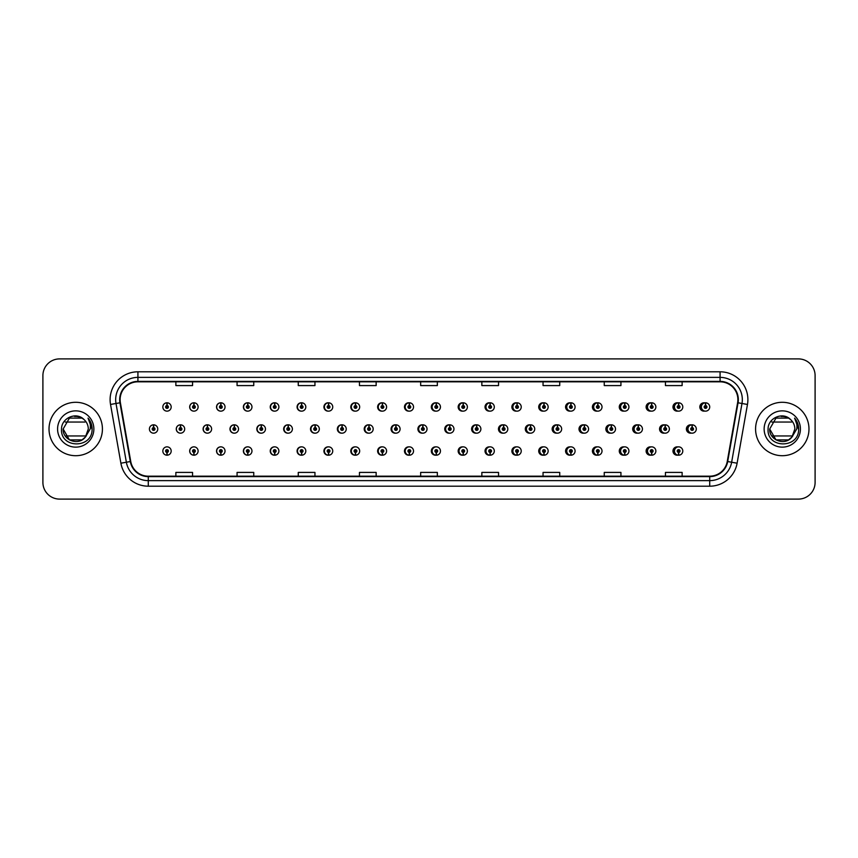 <?xml version="1.0" encoding="UTF-8"?>
<svg xmlns="http://www.w3.org/2000/svg" width="858" height="858" viewBox="0 0 858 858"><rect width="100%" height="100%" fill="white"/><g stroke="black" fill="none" stroke-linecap="round" stroke-linejoin="round"><path stroke-width="1.29" d="M408.998 446.879A4.172 4.172 0 0 0 404.483 451.029A4.172 4.172 0 0 0 408.998 455.19M409.169 455.169A4.172 4.172 0 0 0 409.534 455.105L409.438 452.981M382.11 446.868A4.172 4.172 0 0 0 377.627 451.029A4.172 4.172 0 0 0 382.11 455.19M382.239 455.18A4.172 4.172 0 0 0 382.604 455.126L382.507 452.981M355.223 446.868A4.172 4.172 0 0 0 350.783 451.029A4.172 4.172 0 0 0 355.223 455.19M355.319 455.19A4.172 4.172 0 0 0 355.673 455.137L355.587 452.981M328.335 446.868A4.172 4.172 0 0 0 323.927 451.029A4.172 4.172 0 0 0 328.335 455.201M328.389 455.19A4.172 4.172 0 0 0 328.753 455.158L328.657 452.981M274.56 446.857A4.172 4.172 0 0 0 270.238 451.029A4.172 4.172 0 0 0 274.903 455.18L274.807 452.981M301.448 446.868A4.172 4.172 0 0 0 297.082 451.029A4.172 4.172 0 0 0 301.448 455.201M297.469 451.029A4.172 4.172 0 0 0 301.458 455.201A4.172 4.172 0 0 1 297.469 451.029A4.172 4.172 0 0 1 301.641 446.857A4.172 4.172 0 0 1 305.813 451.029A4.172 4.172 0 0 1 301.823 455.201L301.705 452.423A1.394 1.394 0 0 0 303.035 451.029A1.394 1.394 0 0 0 301.641 449.635A1.394 1.394 0 0 0 300.257 451.029A1.394 1.394 0 0 0 301.587 452.423L301.458 455.201A4.172 4.172 0 0 0 301.823 455.169L301.726 452.981M193.897 446.857A4.172 4.172 0 0 0 189.682 451.029A4.172 4.172 0 0 0 194.123 455.19M220.785 446.857A4.172 4.172 0 0 0 216.538 451.029A4.172 4.172 0 0 0 221.042 455.19M247.672 446.857A4.172 4.172 0 0 0 243.382 451.029A4.172 4.172 0 0 0 247.973 455.18M435.885 446.879A4.172 4.172 0 0 0 431.327 451.029A4.172 4.172 0 0 0 435.885 455.19M462.773 446.879A4.172 4.172 0 0 0 458.172 451.029A4.172 4.172 0 0 0 462.773 455.18M489.661 446.889A4.172 4.172 0 0 0 485.027 451.029A4.172 4.172 0 0 0 489.661 455.18M516.548 446.889A4.172 4.172 0 0 0 511.872 451.029A4.172 4.172 0 0 0 516.548 455.169M543.446 446.889A4.172 4.172 0 0 0 538.727 451.029A4.172 4.172 0 0 0 543.446 455.169M570.334 446.9A4.172 4.172 0 0 0 565.572 451.029A4.172 4.172 0 0 0 570.334 455.158M597.222 446.9A4.172 4.172 0 0 0 592.417 451.029A4.172 4.172 0 0 0 597.222 455.158M624.109 446.911A4.172 4.172 0 0 0 619.272 451.029A4.172 4.172 0 0 0 624.109 455.148M650.997 446.921A4.172 4.172 0 0 0 646.117 451.029A4.172 4.172 0 0 0 650.997 455.148M677.884 446.921A4.172 4.172 0 0 0 672.972 451.029A4.172 4.172 0 0 0 677.884 455.137M166.945 452.423L166.827 455.201A4.172 4.172 0 0 0 167.192 455.201L167.074 452.423A1.394 1.394 0 0 0 168.404 451.029A1.394 1.394 0 0 0 167.01 449.635A1.394 1.394 0 0 0 165.615 451.029A1.394 1.394 0 0 0 166.945 452.423L166.988 451.587A0.558 0.558 0 0 1 166.452 451.029A0.558 0.558 0 0 1 167.01 450.471A0.558 0.558 0 0 1 167.567 451.029A0.558 0.558 0 0 1 167.031 451.587L167.074 452.423M422.468 424.849A4.172 4.172 0 0 0 417.9 429A4.172 4.172 0 0 0 422.468 433.151M395.581 424.839A4.172 4.172 0 0 0 391.055 429A4.172 4.172 0 0 0 395.581 433.161M368.693 424.839A4.172 4.172 0 0 0 364.21 429A4.172 4.172 0 0 0 368.693 433.161M341.806 424.839A4.172 4.172 0 0 0 337.355 429A4.172 4.172 0 0 0 341.806 433.161M261.476 424.86A4.172 4.172 0 0 0 256.81 429A4.172 4.172 0 0 0 261.143 433.172M234.545 424.849A4.172 4.172 0 0 0 229.965 429A4.172 4.172 0 0 0 234.245 433.172M211.615 429A4.172 4.172 0 0 0 207.625 424.828A4.172 4.172 0 0 1 211.615 429A4.172 4.172 0 0 1 207.443 433.172A4.172 4.172 0 0 1 203.271 429A4.172 4.172 0 0 1 207.261 424.828L207.379 427.606A1.394 1.394 0 0 0 206.049 429A1.394 1.394 0 0 0 207.443 430.394A1.394 1.394 0 0 0 208.826 429A1.394 1.394 0 0 0 207.497 427.606L207.625 424.828A4.172 4.172 0 0 0 203.11 429A4.172 4.172 0 0 0 207.357 433.172M184.684 429A4.172 4.172 0 0 0 180.695 424.828A4.172 4.172 0 0 1 184.684 429A4.172 4.172 0 0 1 180.512 433.172A4.172 4.172 0 0 1 176.34 429A4.172 4.172 0 0 1 180.33 424.828L180.448 427.606A1.394 1.394 0 0 0 179.118 429A1.394 1.394 0 0 0 180.512 430.394A1.394 1.394 0 0 0 181.907 429A1.394 1.394 0 0 0 180.577 427.606L180.695 424.828A4.172 4.172 0 0 0 176.265 429A4.172 4.172 0 0 0 180.47 433.172M315.326 424.882A4.172 4.172 0 0 0 310.51 429A4.172 4.172 0 0 0 314.918 433.161M288.406 424.871A4.172 4.172 0 0 0 283.655 429A4.172 4.172 0 0 0 288.031 433.172M449.356 424.849A4.172 4.172 0 0 0 444.755 429A4.172 4.172 0 0 0 449.356 433.151M476.244 424.849A4.172 4.172 0 0 0 471.6 429A4.172 4.172 0 0 0 476.244 433.151M503.131 424.86A4.172 4.172 0 0 0 498.455 429A4.172 4.172 0 0 0 503.131 433.14M530.019 424.86A4.172 4.172 0 0 0 525.3 429A4.172 4.172 0 0 0 530.019 433.14M556.906 424.871A4.172 4.172 0 0 0 552.144 429A4.172 4.172 0 0 0 556.906 433.129M583.794 424.871A4.172 4.172 0 0 0 579 429A4.172 4.172 0 0 0 583.794 433.129M610.682 424.882A4.172 4.172 0 0 0 605.845 429A4.172 4.172 0 0 0 610.682 433.118M637.569 424.882A4.172 4.172 0 0 0 632.7 429A4.172 4.172 0 0 0 637.569 433.118M664.457 424.892A4.172 4.172 0 0 0 659.545 429A4.172 4.172 0 0 0 664.457 433.108M691.344 424.903A4.172 4.172 0 0 0 686.389 429A4.172 4.172 0 0 0 691.344 433.097M274.903 402.82A4.172 4.172 0 0 0 270.238 406.971A4.172 4.172 0 0 0 274.56 411.143M247.973 402.82A4.172 4.172 0 0 0 243.382 406.971A4.172 4.172 0 0 0 247.672 411.143M221.042 402.81A4.172 4.172 0 0 0 216.538 406.971A4.172 4.172 0 0 0 220.785 411.143M194.123 402.81A4.172 4.172 0 0 0 189.682 406.971A4.172 4.172 0 0 0 193.897 411.143M301.448 402.799A4.172 4.172 0 0 0 297.082 406.971A4.172 4.172 0 0 0 301.448 411.132M328.335 402.799A4.172 4.172 0 0 0 323.927 406.971A4.172 4.172 0 0 0 328.335 411.132M355.223 402.81A4.172 4.172 0 0 0 350.783 406.971A4.172 4.172 0 0 0 355.223 411.132M382.11 402.81A4.172 4.172 0 0 0 377.627 406.971A4.172 4.172 0 0 0 382.11 411.132M408.998 402.81A4.172 4.172 0 0 0 404.483 406.971A4.172 4.172 0 0 0 408.998 411.121M435.885 402.81A4.172 4.172 0 0 0 431.327 406.971A4.172 4.172 0 0 0 435.885 411.121M462.773 402.82A4.172 4.172 0 0 0 458.172 406.971A4.172 4.172 0 0 0 462.773 411.121M489.661 402.82A4.172 4.172 0 0 0 485.027 406.971A4.172 4.172 0 0 0 489.661 411.111M516.548 402.831A4.172 4.172 0 0 0 511.872 406.971A4.172 4.172 0 0 0 516.548 411.111M543.446 402.831A4.172 4.172 0 0 0 538.727 406.971A4.172 4.172 0 0 0 543.446 411.111M570.334 402.842A4.172 4.172 0 0 0 565.572 406.971A4.172 4.172 0 0 0 570.334 411.1M597.222 402.842A4.172 4.172 0 0 0 592.417 406.971A4.172 4.172 0 0 0 597.222 411.1M624.109 402.852A4.172 4.172 0 0 0 619.272 406.971A4.172 4.172 0 0 0 624.109 411.089M650.997 402.852A4.172 4.172 0 0 0 646.117 406.971A4.172 4.172 0 0 0 650.997 411.079M677.884 402.863A4.172 4.172 0 0 0 672.972 406.971A4.172 4.172 0 0 0 677.884 411.079M704.772 402.874A4.172 4.172 0 0 0 699.817 406.971A4.172 4.172 0 0 0 704.772 411.068M423.037 424.935A4.172 4.172 0 0 0 422.672 424.871L422.769 427.059M396.106 424.924A4.172 4.172 0 0 0 395.742 424.86L395.838 427.059M369.176 424.903A4.172 4.172 0 0 0 368.822 424.849L368.919 427.059M342.256 424.892A4.172 4.172 0 0 0 341.892 424.839L342.01 427.606A1.394 1.394 0 0 0 340.68 429A1.394 1.394 0 0 0 342.074 430.394A1.394 1.394 0 0 0 343.468 429A1.394 1.394 0 0 0 342.138 427.606L342.095 428.442A0.558 0.558 0 0 1 342.632 429A0.558 0.558 0 0 1 342.074 429.558A0.558 0.558 0 0 1 341.516 429A0.558 0.558 0 0 1 342.052 428.442L342.01 427.606M153.646 427.606L153.764 424.828A4.172 4.172 0 0 0 153.4 424.828L153.528 427.606A1.394 1.394 0 0 0 152.198 429A1.394 1.394 0 0 0 153.582 430.394A1.394 1.394 0 0 0 154.976 429A1.394 1.394 0 0 0 153.646 427.606L153.614 428.442A0.558 0.558 0 0 1 154.14 429A0.558 0.558 0 0 1 153.582 429.558A0.558 0.558 0 0 1 153.035 429A0.558 0.558 0 0 1 153.561 428.442L153.528 427.606M301.823 402.831A4.172 4.172 0 0 0 301.458 402.799L301.587 405.577A1.394 1.394 0 0 0 300.257 406.971A1.394 1.394 0 0 0 301.641 408.365A1.394 1.394 0 0 0 303.035 406.971A1.394 1.394 0 0 0 301.705 405.577L301.673 406.413A0.558 0.558 0 0 1 302.198 406.971A0.558 0.558 0 0 1 301.641 407.529A0.558 0.558 0 0 1 301.094 406.971A0.558 0.558 0 0 1 301.619 406.413L301.587 405.577M167.074 405.577L167.192 402.799A4.172 4.172 0 0 0 166.827 402.799L166.945 405.577A1.394 1.394 0 0 0 165.615 406.971A1.394 1.394 0 0 0 167.01 408.365A1.394 1.394 0 0 0 168.404 406.971A1.394 1.394 0 0 0 167.074 405.577L167.031 406.413A0.558 0.558 0 0 1 167.567 406.971A0.558 0.558 0 0 1 167.01 407.529A0.558 0.558 0 0 1 166.452 406.971A0.558 0.558 0 0 1 166.988 406.413L166.945 405.577M49.024 429A26.705 26.705 0 0 0 75.729 455.705A26.705 26.705 0 0 0 102.424 429A26.705 26.705 0 0 0 75.729 402.295A26.705 26.705 0 0 0 49.024 429A26.705 26.705 0 0 0 75.729 455.705A26.705 26.705 0 0 0 102.424 429A26.705 26.705 0 0 0 75.729 402.295A26.705 26.705 0 0 0 49.024 429M755.576 429A26.705 26.705 0 0 0 782.271 455.705A26.705 26.705 0 0 0 808.976 429A26.705 26.705 0 0 0 782.271 402.295A26.705 26.705 0 0 0 755.576 429A26.705 26.705 0 0 0 782.271 455.705A26.705 26.705 0 0 0 808.976 429A26.705 26.705 0 0 0 782.271 402.295A26.705 26.705 0 0 0 755.576 429M120.12 399.624A17.804 17.804 0 0 1 137.923 381.821L720.077 381.821A17.804 17.804 0 0 1 737.612 402.713L727.252 461.465A17.804 17.804 0 0 1 709.716 476.179L148.284 476.179A17.804 17.804 0 0 1 130.748 461.465L120.388 402.713A17.804 17.804 0 0 1 120.12 399.624M119.68 399.624A18.243 18.243 0 0 0 119.948 402.799L130.309 461.54A18.243 18.243 0 0 0 148.284 476.619L709.716 476.619A18.243 18.243 0 0 0 727.691 461.54L738.052 402.799A18.243 18.243 0 0 0 720.077 381.381L137.923 381.381A18.243 18.243 0 0 0 119.68 399.624M110.532 404.45A27.821 27.821 0 0 1 137.923 371.804L720.077 371.804A27.821 27.821 0 0 1 747.468 404.45L737.108 463.202A27.821 27.821 0 0 1 709.716 486.196L148.284 486.196A27.821 27.821 0 0 1 120.892 463.202L110.532 404.45L116.012 403.485A22.254 22.254 0 0 1 137.923 377.37L720.077 377.37A22.254 22.254 0 0 1 741.988 403.485L731.638 462.237A22.254 22.254 0 0 1 709.716 480.63L148.284 480.63A22.254 22.254 0 0 1 126.362 462.237L116.012 403.485A22.254 22.254 0 0 1 115.669 399.624M815.1 375.589A16.688 16.688 0 0 0 798.412 358.901L59.588 358.901A16.688 16.688 0 0 0 42.9 375.589L42.9 482.411A16.688 16.688 0 0 0 59.588 499.099L798.412 499.099A16.688 16.688 0 0 0 815.1 482.411L815.1 375.589L815.1 482.411M420.656 381.821L420.656 385.585L437.344 385.585L437.344 381.821M359.459 381.821L359.459 385.585L376.147 385.585L376.147 381.821M298.262 381.821L298.262 385.585L314.95 385.585L314.95 381.821M237.065 381.821L237.065 385.585L253.754 385.585L253.754 381.821M175.869 381.821L175.869 385.585L192.557 385.585L192.557 381.821M481.853 381.821L481.853 385.585L498.541 385.585L498.541 381.821M543.05 381.821L543.05 385.585L559.738 385.585L559.738 381.821M604.246 381.821L604.246 385.585L620.935 385.585L620.935 381.821M665.443 381.821L665.443 385.585L682.131 385.585L682.131 381.821M437.344 476.179L437.344 472.415L420.656 472.415L420.656 476.179M376.147 476.179L376.147 472.415L359.459 472.415L359.459 476.179M314.95 476.179L314.95 472.415L298.262 472.415L298.262 476.179M253.754 476.179L253.754 472.415L237.065 472.415L237.065 476.179M192.557 476.179L192.557 472.415L175.869 472.415L175.869 476.179M498.541 476.179L498.541 472.415L481.853 472.415L481.853 476.179M559.738 476.179L559.738 472.415L543.05 472.415L543.05 476.179M620.935 476.179L620.935 472.415L604.246 472.415L604.246 476.179M682.131 476.179L682.131 472.415L665.443 472.415L665.443 476.179M42.9 375.589L42.9 482.411M798.412 358.901L59.588 358.901M59.588 499.099L798.412 499.099M171.182 406.971A4.172 4.172 0 0 0 167.192 402.799A4.172 4.172 0 0 1 171.182 406.971A4.172 4.172 0 0 1 167.01 411.143A4.172 4.172 0 0 1 162.838 406.971A4.172 4.172 0 0 1 166.827 402.799M157.754 429A4.172 4.172 0 0 0 153.764 424.828A4.172 4.172 0 0 1 157.754 429A4.172 4.172 0 0 1 153.582 433.172A4.172 4.172 0 0 1 149.41 429A4.172 4.172 0 0 1 153.4 424.828M162.838 451.029A4.172 4.172 0 0 0 166.827 455.201A4.172 4.172 0 0 1 162.838 451.029A4.172 4.172 0 0 1 167.01 446.857A4.172 4.172 0 0 1 171.182 451.029A4.172 4.172 0 0 1 167.192 455.201M82.014 439.897A12.58 12.58 0 0 0 86.208 435.95L65.24 435.95M85.253 437.205L82.014 439.897L69.434 439.897L63.149 429L69.434 418.103L82.014 418.103L83.977 419.508C76.223 411.39 61.39 418.082 61.529 429C60.114 448.412 91.592 448.927 92.096 429.944L92.128 429C92.074 424.871 90.701 421.257 88.009 418.136C90.058 421.503 90.787 425.118 90.176 429L85.414 437.022L82.014 439.897L69.434 439.897L63.149 429L69.434 439.897L82.014 439.897L85.414 437.022L83.612 438.803M74.635 416.473A12.58 12.58 0 0 1 83.977 419.508C86.787 422.05 88.224 425.214 88.299 429L85.414 437.022L82.014 439.897L69.434 439.897L63.149 429C62.505 440.165 78.314 446.031 85.124 437.355M57.583 429A18.136 18.136 0 0 0 75.729 447.136A18.136 18.136 0 0 0 93.865 429A18.136 18.136 0 0 0 75.729 410.864A18.136 18.136 0 0 0 57.583 429M65.24 422.05L85.006 422.05M88.127 418.275L92.117 429.472L88.127 418.275M788.566 439.897A12.58 12.58 0 0 0 792.76 435.95L771.792 435.95M791.677 437.355C784.866 446.031 769.058 440.165 769.701 429L775.986 439.897L788.566 439.897L791.955 437.022L788.566 439.897L775.986 439.897L769.701 429L775.986 418.103L788.566 418.103L790.529 419.508C782.775 411.39 767.942 418.082 768.082 429C766.666 448.412 798.144 448.927 798.648 429.944L798.68 429C798.626 424.871 797.254 421.257 794.562 418.136C796.61 421.503 797.339 425.118 796.728 429L791.955 437.022L788.566 439.897L775.986 439.897L769.701 429L775.986 439.897L788.566 439.897L791.955 437.022L788.588 439.875M791.955 437.022L794.851 429C794.776 425.214 793.339 422.05 790.529 419.508A12.58 12.58 0 0 0 781.188 416.473M764.135 429A18.136 18.136 0 0 0 782.271 447.136A18.136 18.136 0 0 0 800.417 429A18.136 18.136 0 0 0 782.271 410.864A18.136 18.136 0 0 0 764.135 429M771.792 422.05L791.559 422.05M794.68 418.275L798.669 429.472L794.68 418.275M193.994 405.577L194.123 402.799A4.172 4.172 0 0 1 198.112 406.971A4.172 4.172 0 0 1 193.94 411.143A4.172 4.172 0 0 1 189.768 406.971A4.172 4.172 0 0 1 193.758 402.799L193.876 405.577A1.394 1.394 0 0 0 192.546 406.971A1.394 1.394 0 0 0 193.94 408.365A1.394 1.394 0 0 0 195.324 406.971A1.394 1.394 0 0 0 193.994 405.577L193.962 406.413A0.558 0.558 0 0 1 194.498 406.971A0.558 0.558 0 0 1 193.94 407.529A0.558 0.558 0 0 1 193.382 406.971A0.558 0.558 0 0 1 193.908 406.413L193.876 405.577M220.924 405.577L221.042 402.799A4.172 4.172 0 0 1 225.032 406.971A4.172 4.172 0 0 1 220.86 411.143A4.172 4.172 0 0 1 216.688 406.971A4.172 4.172 0 0 1 220.678 402.799L220.806 405.577A1.394 1.394 0 0 0 219.476 406.971A1.394 1.394 0 0 0 220.86 408.365A1.394 1.394 0 0 0 222.254 406.971A1.394 1.394 0 0 0 220.924 405.577L220.892 406.413A0.558 0.558 0 0 1 221.418 406.971A0.558 0.558 0 0 1 220.86 407.529A0.558 0.558 0 0 1 220.313 406.971A0.558 0.558 0 0 1 220.838 406.413L220.806 405.577M247.855 405.577L247.973 402.799A4.172 4.172 0 0 1 251.962 406.971A4.172 4.172 0 0 1 247.79 411.143A4.172 4.172 0 0 1 243.618 406.971A4.172 4.172 0 0 1 247.608 402.799L247.726 405.577A1.394 1.394 0 0 0 246.396 406.971A1.394 1.394 0 0 0 247.79 408.365A1.394 1.394 0 0 0 249.185 406.971A1.394 1.394 0 0 0 247.855 405.577L247.812 406.413A0.558 0.558 0 0 1 248.348 406.971A0.558 0.558 0 0 1 247.79 407.529A0.558 0.558 0 0 1 247.233 406.971A0.558 0.558 0 0 1 247.769 406.413L247.726 405.577M274.774 405.577L274.903 402.799A4.172 4.172 0 0 1 278.893 406.971A4.172 4.172 0 0 1 274.721 411.143A4.172 4.172 0 0 1 270.549 406.971A4.172 4.172 0 0 1 274.539 402.799L274.657 405.577A1.394 1.394 0 0 0 273.327 406.971A1.394 1.394 0 0 0 274.721 408.365A1.394 1.394 0 0 0 276.104 406.971A1.394 1.394 0 0 0 274.774 405.577L274.742 406.413A0.558 0.558 0 0 1 275.279 406.971A0.558 0.558 0 0 1 274.721 407.529A0.558 0.558 0 0 1 274.163 406.971A0.558 0.558 0 0 1 274.689 406.413L274.657 405.577M193.876 452.423L193.758 455.201A4.172 4.172 0 0 1 189.768 451.029A4.172 4.172 0 0 1 193.94 446.857A4.172 4.172 0 0 1 198.112 451.029A4.172 4.172 0 0 1 194.123 455.201L193.994 452.423A1.394 1.394 0 0 0 195.324 451.029A1.394 1.394 0 0 0 193.94 449.635A1.394 1.394 0 0 0 192.546 451.029A1.394 1.394 0 0 0 193.876 452.423L193.908 451.587A0.558 0.558 0 0 1 193.382 451.029A0.558 0.558 0 0 1 193.94 450.471A0.558 0.558 0 0 1 194.498 451.029A0.558 0.558 0 0 1 193.962 451.587L193.994 452.423M193.758 455.201L193.758 455.201A4.172 4.172 0 0 1 189.768 451.029M220.806 452.423L220.678 455.201A4.172 4.172 0 0 1 216.688 451.029A4.172 4.172 0 0 1 220.86 446.857A4.172 4.172 0 0 1 225.032 451.029A4.172 4.172 0 0 1 221.042 455.201L220.924 452.423A1.394 1.394 0 0 0 222.254 451.029A1.394 1.394 0 0 0 220.86 449.635A1.394 1.394 0 0 0 219.476 451.029A1.394 1.394 0 0 0 220.806 452.423L220.838 451.587A0.558 0.558 0 0 1 220.313 451.029A0.558 0.558 0 0 1 220.86 450.471A0.558 0.558 0 0 1 221.418 451.029A0.558 0.558 0 0 1 220.892 451.587L220.924 452.423M220.678 455.201L220.678 455.201A4.172 4.172 0 0 1 216.688 451.029M247.726 452.423L247.608 455.201A4.172 4.172 0 0 1 243.618 451.029A4.172 4.172 0 0 1 247.79 446.857A4.172 4.172 0 0 1 251.962 451.029A4.172 4.172 0 0 1 247.973 455.201L247.855 452.423A1.394 1.394 0 0 0 249.185 451.029A1.394 1.394 0 0 0 247.79 449.635A1.394 1.394 0 0 0 246.396 451.029A1.394 1.394 0 0 0 247.726 452.423L247.769 451.587A0.558 0.558 0 0 1 247.233 451.029A0.558 0.558 0 0 1 247.79 450.471A0.558 0.558 0 0 1 248.348 451.029A0.558 0.558 0 0 1 247.812 451.587L247.855 452.423M247.608 455.201L247.608 455.201A4.172 4.172 0 0 1 243.618 451.029M274.657 452.423L274.539 455.201A4.172 4.172 0 0 1 270.549 451.029A4.172 4.172 0 0 1 274.721 446.857A4.172 4.172 0 0 1 278.893 451.029A4.172 4.172 0 0 1 274.903 455.201L274.774 452.423A1.394 1.394 0 0 0 276.104 451.029A1.394 1.394 0 0 0 274.721 449.635A1.394 1.394 0 0 0 273.327 451.029A1.394 1.394 0 0 0 274.657 452.423L274.689 451.587A0.558 0.558 0 0 1 274.163 451.029A0.558 0.558 0 0 1 274.721 450.471A0.558 0.558 0 0 1 275.279 451.029A0.558 0.558 0 0 1 274.742 451.587L274.774 452.423M274.539 455.201L274.539 455.201A4.172 4.172 0 0 1 270.549 451.029M180.577 427.606L180.534 428.442A0.558 0.558 0 0 1 181.07 429A0.558 0.558 0 0 1 180.512 429.558A0.558 0.558 0 0 1 179.955 429A0.558 0.558 0 0 1 180.491 428.442L180.448 427.606M207.497 427.606L207.464 428.442A0.558 0.558 0 0 1 208.001 429A0.558 0.558 0 0 1 207.443 429.558A0.558 0.558 0 0 1 206.885 429A0.558 0.558 0 0 1 207.411 428.442L207.379 427.606M234.427 427.606L234.545 424.828A4.172 4.172 0 0 1 238.535 429A4.172 4.172 0 0 1 234.363 433.172A4.172 4.172 0 0 1 230.191 429A4.172 4.172 0 0 1 234.18 424.828L234.309 427.606A1.394 1.394 0 0 0 232.979 429A1.394 1.394 0 0 0 234.363 430.394A1.394 1.394 0 0 0 235.757 429A1.394 1.394 0 0 0 234.427 427.606L234.395 428.442A0.558 0.558 0 0 1 234.92 429A0.558 0.558 0 0 1 234.363 429.558A0.558 0.558 0 0 1 233.805 429A0.558 0.558 0 0 1 234.341 428.442L234.309 427.606M261.358 427.606L261.476 424.828A4.172 4.172 0 0 1 265.465 429A4.172 4.172 0 0 1 261.293 433.172A4.172 4.172 0 0 1 257.121 429A4.172 4.172 0 0 1 261.111 424.828L261.229 427.606A1.394 1.394 0 0 0 259.899 429A1.394 1.394 0 0 0 261.293 430.394A1.394 1.394 0 0 0 262.687 429A1.394 1.394 0 0 0 261.358 427.606L261.315 428.442A0.558 0.558 0 0 1 261.851 429A0.558 0.558 0 0 1 261.293 429.558A0.558 0.558 0 0 1 260.735 429A0.558 0.558 0 0 1 261.272 428.442L261.229 427.606M261.207 427.059L261.111 424.828M301.705 405.577L301.823 402.799A4.172 4.172 0 0 1 305.813 406.971A4.172 4.172 0 0 1 301.641 411.143A4.172 4.172 0 0 1 297.469 406.971A4.172 4.172 0 0 1 301.458 402.799M328.635 405.577L328.753 402.799A4.172 4.172 0 0 1 332.743 406.971A4.172 4.172 0 0 1 328.571 411.143A4.172 4.172 0 0 1 324.399 406.971A4.172 4.172 0 0 1 328.389 402.799L328.507 405.577A1.394 1.394 0 0 0 327.177 406.971A1.394 1.394 0 0 0 328.571 408.365A1.394 1.394 0 0 0 329.965 406.971A1.394 1.394 0 0 0 328.635 405.577L328.593 406.413A0.558 0.558 0 0 1 329.129 406.971A0.558 0.558 0 0 1 328.571 407.529A0.558 0.558 0 0 1 328.013 406.971A0.558 0.558 0 0 1 328.55 406.413L328.507 405.577M355.555 405.577L355.684 402.799A4.172 4.172 0 0 1 359.674 406.971A4.172 4.172 0 0 1 355.502 411.143A4.172 4.172 0 0 1 351.33 406.971A4.172 4.172 0 0 1 355.319 402.799L355.437 405.577A1.394 1.394 0 0 0 354.107 406.971A1.394 1.394 0 0 0 355.502 408.365A1.394 1.394 0 0 0 356.885 406.971A1.394 1.394 0 0 0 355.555 405.577L355.523 406.413A0.558 0.558 0 0 1 356.059 406.971A0.558 0.558 0 0 1 355.502 407.529A0.558 0.558 0 0 1 354.944 406.971A0.558 0.558 0 0 1 355.469 406.413L355.437 405.577M382.486 405.577L382.604 402.799A4.172 4.172 0 0 1 386.593 406.971A4.172 4.172 0 0 1 382.421 411.143A4.172 4.172 0 0 1 378.249 406.971A4.172 4.172 0 0 1 382.239 402.799L382.368 405.577A1.394 1.394 0 0 0 381.038 406.971A1.394 1.394 0 0 0 382.421 408.365A1.394 1.394 0 0 0 383.816 406.971A1.394 1.394 0 0 0 382.486 405.577L382.454 406.413A0.558 0.558 0 0 1 382.979 406.971A0.558 0.558 0 0 1 382.421 407.529A0.558 0.558 0 0 1 381.874 406.971A0.558 0.558 0 0 1 382.4 406.413L382.368 405.577M288.277 427.606L288.406 424.828A4.172 4.172 0 0 1 292.396 429A4.172 4.172 0 0 1 288.224 433.172A4.172 4.172 0 0 1 284.052 429A4.172 4.172 0 0 1 288.041 424.828L288.159 427.606A1.394 1.394 0 0 0 286.829 429A1.394 1.394 0 0 0 288.224 430.394A1.394 1.394 0 0 0 289.607 429A1.394 1.394 0 0 0 288.277 427.606L288.245 428.442A0.558 0.558 0 0 1 288.781 429A0.558 0.558 0 0 1 288.224 429.558A0.558 0.558 0 0 1 287.666 429A0.558 0.558 0 0 1 288.191 428.442L288.159 427.606M288.138 427.059L288.041 424.828M315.208 427.606L315.326 424.828A4.172 4.172 0 0 1 319.315 429A4.172 4.172 0 0 1 315.143 433.172A4.172 4.172 0 0 1 310.971 429A4.172 4.172 0 0 1 314.961 424.828L315.09 427.606A1.394 1.394 0 0 0 313.76 429A1.394 1.394 0 0 0 315.143 430.394A1.394 1.394 0 0 0 316.538 429A1.394 1.394 0 0 0 315.208 427.606L315.176 428.442A0.558 0.558 0 0 1 315.701 429A0.558 0.558 0 0 1 315.143 429.558A0.558 0.558 0 0 1 314.586 429A0.558 0.558 0 0 1 315.122 428.442L315.09 427.606M315.058 427.059L314.961 424.839M342.138 427.606L342.256 424.828A4.172 4.172 0 0 1 346.246 429A4.172 4.172 0 0 1 342.074 433.172A4.172 4.172 0 0 1 337.902 429A4.172 4.172 0 0 1 341.892 424.828L341.988 427.059M369.058 427.606L369.187 424.828A4.172 4.172 0 0 1 373.176 429A4.172 4.172 0 0 1 369.004 433.172A4.172 4.172 0 0 1 364.832 429A4.172 4.172 0 0 1 368.822 424.828L368.94 427.606A1.394 1.394 0 0 0 367.61 429A1.394 1.394 0 0 0 369.004 430.394A1.394 1.394 0 0 0 370.388 429A1.394 1.394 0 0 0 369.058 427.606L369.026 428.442A0.558 0.558 0 0 1 369.562 429A0.558 0.558 0 0 1 369.004 429.558A0.558 0.558 0 0 1 368.447 429A0.558 0.558 0 0 1 368.972 428.442L368.94 427.606M301.587 452.423L301.619 451.587A0.558 0.558 0 0 1 301.094 451.029A0.558 0.558 0 0 1 301.641 450.471A0.558 0.558 0 0 1 302.198 451.029A0.558 0.558 0 0 1 301.673 451.587L301.705 452.423M328.507 452.423L328.389 455.201A4.172 4.172 0 0 1 324.399 451.029A4.172 4.172 0 0 1 328.571 446.857A4.172 4.172 0 0 1 332.743 451.029A4.172 4.172 0 0 1 328.753 455.201L328.635 452.423A1.394 1.394 0 0 0 329.965 451.029A1.394 1.394 0 0 0 328.571 449.635A1.394 1.394 0 0 0 327.177 451.029A1.394 1.394 0 0 0 328.507 452.423L328.55 451.587A0.558 0.558 0 0 1 328.013 451.029A0.558 0.558 0 0 1 328.571 450.471A0.558 0.558 0 0 1 329.129 451.029A0.558 0.558 0 0 1 328.593 451.587L328.635 452.423M355.437 452.423L355.319 455.201A4.172 4.172 0 0 1 351.33 451.029A4.172 4.172 0 0 1 355.502 446.857A4.172 4.172 0 0 1 359.674 451.029A4.172 4.172 0 0 1 355.684 455.201L355.555 452.423A1.394 1.394 0 0 0 356.885 451.029A1.394 1.394 0 0 0 355.502 449.635A1.394 1.394 0 0 0 354.107 451.029A1.394 1.394 0 0 0 355.437 452.423L355.469 451.587A0.558 0.558 0 0 1 354.944 451.029A0.558 0.558 0 0 1 355.502 450.471A0.558 0.558 0 0 1 356.059 451.029A0.558 0.558 0 0 1 355.523 451.587L355.555 452.423M409.416 405.577L409.534 402.799A4.172 4.172 0 0 1 413.524 406.971A4.172 4.172 0 0 1 409.352 411.143A4.172 4.172 0 0 1 405.18 406.971A4.172 4.172 0 0 1 409.169 402.799L409.287 405.577A1.394 1.394 0 0 0 407.958 406.971A1.394 1.394 0 0 0 409.352 408.365A1.394 1.394 0 0 0 410.746 406.971A1.394 1.394 0 0 0 409.416 405.577L409.373 406.413A0.558 0.558 0 0 1 409.909 406.971A0.558 0.558 0 0 1 409.352 407.529A0.558 0.558 0 0 1 408.794 406.971A0.558 0.558 0 0 1 409.33 406.413L409.287 405.577M436.336 405.577L436.465 402.799A4.172 4.172 0 0 1 440.454 406.971A4.172 4.172 0 0 1 436.282 411.143A4.172 4.172 0 0 1 432.11 406.971A4.172 4.172 0 0 1 436.1 402.799L436.218 405.577A1.394 1.394 0 0 0 434.888 406.971A1.394 1.394 0 0 0 436.282 408.365A1.394 1.394 0 0 0 437.666 406.971A1.394 1.394 0 0 0 436.336 405.577L436.304 406.413A0.558 0.558 0 0 1 436.84 406.971A0.558 0.558 0 0 1 436.282 407.529A0.558 0.558 0 0 1 435.725 406.971A0.558 0.558 0 0 1 436.25 406.413L436.218 405.577M463.266 405.577L463.384 402.799A4.172 4.172 0 0 1 467.374 406.971A4.172 4.172 0 0 1 463.202 411.143A4.172 4.172 0 0 1 459.03 406.971A4.172 4.172 0 0 1 463.02 402.799L463.148 405.577A1.394 1.394 0 0 0 461.819 406.971A1.394 1.394 0 0 0 463.202 408.365A1.394 1.394 0 0 0 464.596 406.971A1.394 1.394 0 0 0 463.266 405.577L463.234 406.413A0.558 0.558 0 0 1 463.76 406.971A0.558 0.558 0 0 1 463.202 407.529A0.558 0.558 0 0 1 462.644 406.971A0.558 0.558 0 0 1 463.181 406.413L463.148 405.577M490.197 405.577L490.315 402.799A4.172 4.172 0 0 1 494.305 406.971A4.172 4.172 0 0 1 490.132 411.143A4.172 4.172 0 0 1 485.96 406.971A4.172 4.172 0 0 1 489.95 402.799L490.068 405.577A1.394 1.394 0 0 0 488.738 406.971A1.394 1.394 0 0 0 490.132 408.365A1.394 1.394 0 0 0 491.527 406.971A1.394 1.394 0 0 0 490.197 405.577L490.154 406.413A0.558 0.558 0 0 1 490.69 406.971A0.558 0.558 0 0 1 490.132 407.529A0.558 0.558 0 0 1 489.575 406.971A0.558 0.558 0 0 1 490.111 406.413L490.068 405.577M517.117 405.577L517.245 402.799A4.172 4.172 0 0 1 521.235 406.971A4.172 4.172 0 0 1 517.063 411.143A4.172 4.172 0 0 1 512.891 406.971A4.172 4.172 0 0 1 516.881 402.799L516.999 405.577A1.394 1.394 0 0 0 515.669 406.971A1.394 1.394 0 0 0 517.063 408.365A1.394 1.394 0 0 0 518.447 406.971A1.394 1.394 0 0 0 517.117 405.577L517.084 406.413A0.558 0.558 0 0 1 517.621 406.971A0.558 0.558 0 0 1 517.063 407.529A0.558 0.558 0 0 1 516.505 406.971A0.558 0.558 0 0 1 517.031 406.413L516.999 405.577M544.047 405.577L544.165 402.799A4.172 4.172 0 0 1 548.155 406.971A4.172 4.172 0 0 1 543.983 411.143A4.172 4.172 0 0 1 539.811 406.971A4.172 4.172 0 0 1 543.8 402.799L543.929 405.577A1.394 1.394 0 0 0 542.599 406.971A1.394 1.394 0 0 0 543.983 408.365A1.394 1.394 0 0 0 545.377 406.971A1.394 1.394 0 0 0 544.047 405.577L544.015 406.413A0.558 0.558 0 0 1 544.54 406.971A0.558 0.558 0 0 1 543.983 407.529A0.558 0.558 0 0 1 543.425 406.971A0.558 0.558 0 0 1 543.961 406.413L543.929 405.577M395.988 427.606L396.106 424.828A4.172 4.172 0 0 1 400.096 429A4.172 4.172 0 0 1 395.924 433.172A4.172 4.172 0 0 1 391.752 429A4.172 4.172 0 0 1 395.742 424.828L395.87 427.606A1.394 1.394 0 0 0 394.541 429A1.394 1.394 0 0 0 395.924 430.394A1.394 1.394 0 0 0 397.318 429A1.394 1.394 0 0 0 395.988 427.606L395.956 428.442A0.558 0.558 0 0 1 396.482 429A0.558 0.558 0 0 1 395.924 429.558A0.558 0.558 0 0 1 395.366 429A0.558 0.558 0 0 1 395.903 428.442L395.87 427.606M422.919 427.606L423.037 424.828A4.172 4.172 0 0 1 427.027 429A4.172 4.172 0 0 1 422.855 433.172A4.172 4.172 0 0 1 418.683 429A4.172 4.172 0 0 1 422.672 424.828L422.79 427.606A1.394 1.394 0 0 0 421.46 429A1.394 1.394 0 0 0 422.855 430.394A1.394 1.394 0 0 0 424.249 429A1.394 1.394 0 0 0 422.919 427.606L422.876 428.442A0.558 0.558 0 0 1 423.412 429A0.558 0.558 0 0 1 422.855 429.558A0.558 0.558 0 0 1 422.297 429A0.558 0.558 0 0 1 422.833 428.442L422.79 427.606M449.839 427.606L449.967 424.828A4.172 4.172 0 0 1 453.957 429A4.172 4.172 0 0 1 449.785 433.172A4.172 4.172 0 0 1 445.613 429A4.172 4.172 0 0 1 449.603 424.828L449.721 427.606A1.394 1.394 0 0 0 448.391 429A1.394 1.394 0 0 0 449.785 430.394A1.394 1.394 0 0 0 451.169 429A1.394 1.394 0 0 0 449.839 427.606L449.806 428.442A0.558 0.558 0 0 1 450.343 429A0.558 0.558 0 0 1 449.785 429.558A0.558 0.558 0 0 1 449.227 429A0.558 0.558 0 0 1 449.753 428.442L449.721 427.606M476.769 427.606L476.887 424.828A4.172 4.172 0 0 1 480.877 429A4.172 4.172 0 0 1 476.705 433.172A4.172 4.172 0 0 1 472.533 429A4.172 4.172 0 0 1 476.522 424.828L476.651 427.606A1.394 1.394 0 0 0 475.321 429A1.394 1.394 0 0 0 476.705 430.394A1.394 1.394 0 0 0 478.099 429A1.394 1.394 0 0 0 476.769 427.606L476.737 428.442A0.558 0.558 0 0 1 477.262 429A0.558 0.558 0 0 1 476.705 429.558A0.558 0.558 0 0 1 476.147 429A0.558 0.558 0 0 1 476.683 428.442L476.651 427.606M503.7 427.606L503.818 424.828A4.172 4.172 0 0 1 507.807 429A4.172 4.172 0 0 1 503.635 433.172A4.172 4.172 0 0 1 499.463 429A4.172 4.172 0 0 1 503.453 424.828L503.571 427.606A1.394 1.394 0 0 0 502.241 429A1.394 1.394 0 0 0 503.635 430.394A1.394 1.394 0 0 0 505.03 429A1.394 1.394 0 0 0 503.7 427.606L503.657 428.442A0.558 0.558 0 0 1 504.193 429A0.558 0.558 0 0 1 503.635 429.558A0.558 0.558 0 0 1 503.078 429A0.558 0.558 0 0 1 503.614 428.442L503.571 427.606M530.619 427.606L530.748 424.828A4.172 4.172 0 0 1 534.738 429A4.172 4.172 0 0 1 530.566 433.172A4.172 4.172 0 0 1 526.394 429A4.172 4.172 0 0 1 530.383 424.828L530.501 427.606A1.394 1.394 0 0 0 529.171 429A1.394 1.394 0 0 0 530.566 430.394A1.394 1.394 0 0 0 531.949 429A1.394 1.394 0 0 0 530.619 427.606L530.587 428.442A0.558 0.558 0 0 1 531.123 429A0.558 0.558 0 0 1 530.566 429.558A0.558 0.558 0 0 1 530.008 429A0.558 0.558 0 0 1 530.534 428.442L530.501 427.606M382.368 452.423L382.239 455.201A4.172 4.172 0 0 1 378.249 451.029A4.172 4.172 0 0 1 382.421 446.857A4.172 4.172 0 0 1 386.593 451.029A4.172 4.172 0 0 1 382.604 455.201L382.486 452.423A1.394 1.394 0 0 0 383.816 451.029A1.394 1.394 0 0 0 382.421 449.635A1.394 1.394 0 0 0 381.038 451.029A1.394 1.394 0 0 0 382.368 452.423L382.4 451.587A0.558 0.558 0 0 1 381.874 451.029A0.558 0.558 0 0 1 382.421 450.471A0.558 0.558 0 0 1 382.979 451.029A0.558 0.558 0 0 1 382.454 451.587L382.486 452.423M409.287 452.423L409.169 455.201A4.172 4.172 0 0 1 405.18 451.029A4.172 4.172 0 0 1 409.352 446.857A4.172 4.172 0 0 1 413.524 451.029A4.172 4.172 0 0 1 409.534 455.201L409.416 452.423A1.394 1.394 0 0 0 410.746 451.029A1.394 1.394 0 0 0 409.352 449.635A1.394 1.394 0 0 0 407.958 451.029A1.394 1.394 0 0 0 409.287 452.423L409.33 451.587A0.558 0.558 0 0 1 408.794 451.029A0.558 0.558 0 0 1 409.352 450.471A0.558 0.558 0 0 1 409.909 451.029A0.558 0.558 0 0 1 409.373 451.587L409.416 452.423M436.218 452.423L436.1 455.201A4.172 4.172 0 0 1 432.11 451.029A4.172 4.172 0 0 1 436.282 446.857A4.172 4.172 0 0 1 440.454 451.029A4.172 4.172 0 0 1 436.465 455.201L436.336 452.423A1.394 1.394 0 0 0 437.666 451.029A1.394 1.394 0 0 0 436.282 449.635A1.394 1.394 0 0 0 434.888 451.029A1.394 1.394 0 0 0 436.218 452.423L436.25 451.587A0.558 0.558 0 0 1 435.725 451.029A0.558 0.558 0 0 1 436.282 450.471A0.558 0.558 0 0 1 436.84 451.029A0.558 0.558 0 0 1 436.304 451.587L436.336 452.423M463.148 452.423L463.02 455.201A4.172 4.172 0 0 1 459.03 451.029A4.172 4.172 0 0 1 463.202 446.857A4.172 4.172 0 0 1 467.374 451.029A4.172 4.172 0 0 1 463.384 455.201L463.266 452.423A1.394 1.394 0 0 0 464.596 451.029A1.394 1.394 0 0 0 463.202 449.635A1.394 1.394 0 0 0 461.819 451.029A1.394 1.394 0 0 0 463.148 452.423L463.181 451.587A0.558 0.558 0 0 1 462.644 451.029A0.558 0.558 0 0 1 463.202 450.471A0.558 0.558 0 0 1 463.76 451.029A0.558 0.558 0 0 1 463.234 451.587L463.266 452.423M490.068 452.423L489.95 455.201A4.172 4.172 0 0 1 485.96 451.029A4.172 4.172 0 0 1 490.132 446.857A4.172 4.172 0 0 1 494.305 451.029A4.172 4.172 0 0 1 490.315 455.201L490.197 452.423A1.394 1.394 0 0 0 491.527 451.029A1.394 1.394 0 0 0 490.132 449.635A1.394 1.394 0 0 0 488.738 451.029A1.394 1.394 0 0 0 490.068 452.423L490.111 451.587A0.558 0.558 0 0 1 489.575 451.029A0.558 0.558 0 0 1 490.132 450.471A0.558 0.558 0 0 1 490.69 451.029A0.558 0.558 0 0 1 490.154 451.587L490.197 452.423M516.999 452.423L516.881 455.201A4.172 4.172 0 0 1 512.891 451.029A4.172 4.172 0 0 1 517.063 446.857A4.172 4.172 0 0 1 521.235 451.029A4.172 4.172 0 0 1 517.245 455.201L517.117 452.423A1.394 1.394 0 0 0 518.447 451.029A1.394 1.394 0 0 0 517.063 449.635A1.394 1.394 0 0 0 515.669 451.029A1.394 1.394 0 0 0 516.999 452.423L517.031 451.587A0.558 0.558 0 0 1 516.505 451.029A0.558 0.558 0 0 1 517.063 450.471A0.558 0.558 0 0 1 517.621 451.029A0.558 0.558 0 0 1 517.084 451.587L517.117 452.423M570.978 405.577L571.096 402.799A4.172 4.172 0 0 1 575.085 406.971A4.172 4.172 0 0 1 570.913 411.143A4.172 4.172 0 0 1 566.741 406.971A4.172 4.172 0 0 1 570.731 402.799L570.849 405.577A1.394 1.394 0 0 0 569.519 406.971A1.394 1.394 0 0 0 570.913 408.365A1.394 1.394 0 0 0 572.307 406.971A1.394 1.394 0 0 0 570.978 405.577L570.935 406.413A0.558 0.558 0 0 1 571.471 406.971A0.558 0.558 0 0 1 570.913 407.529A0.558 0.558 0 0 1 570.356 406.971A0.558 0.558 0 0 1 570.892 406.413L570.849 405.577M597.897 405.577L598.026 402.799A4.172 4.172 0 0 1 602.016 406.971A4.172 4.172 0 0 1 597.844 411.143A4.172 4.172 0 0 1 593.672 406.971A4.172 4.172 0 0 1 597.661 402.799L597.779 405.577A1.394 1.394 0 0 0 596.449 406.971A1.394 1.394 0 0 0 597.844 408.365A1.394 1.394 0 0 0 599.227 406.971A1.394 1.394 0 0 0 597.897 405.577L597.865 406.413A0.558 0.558 0 0 1 598.401 406.971A0.558 0.558 0 0 1 597.844 407.529A0.558 0.558 0 0 1 597.286 406.971A0.558 0.558 0 0 1 597.812 406.413L597.779 405.577M624.828 405.577L624.946 402.799A4.172 4.172 0 0 1 628.935 406.971A4.172 4.172 0 0 1 624.763 411.143A4.172 4.172 0 0 1 620.591 406.971A4.172 4.172 0 0 1 624.581 402.799L624.71 405.577A1.394 1.394 0 0 0 623.38 406.971A1.394 1.394 0 0 0 624.763 408.365A1.394 1.394 0 0 0 626.158 406.971A1.394 1.394 0 0 0 624.828 405.577L624.796 406.413A0.558 0.558 0 0 1 625.321 406.971A0.558 0.558 0 0 1 624.763 407.529A0.558 0.558 0 0 1 624.206 406.971A0.558 0.558 0 0 1 624.742 406.413L624.71 405.577M651.758 405.577L651.876 402.799A4.172 4.172 0 0 1 655.866 406.971A4.172 4.172 0 0 1 651.694 411.143A4.172 4.172 0 0 1 647.522 406.971A4.172 4.172 0 0 1 651.512 402.799L651.63 405.577A1.394 1.394 0 0 0 650.3 406.971A1.394 1.394 0 0 0 651.694 408.365A1.394 1.394 0 0 0 653.088 406.971A1.394 1.394 0 0 0 651.758 405.577L651.715 406.413A0.558 0.558 0 0 1 652.252 406.971A0.558 0.558 0 0 1 651.694 407.529A0.558 0.558 0 0 1 651.136 406.971A0.558 0.558 0 0 1 651.672 406.413L651.63 405.577M678.678 405.577L678.807 402.799A4.172 4.172 0 0 1 682.796 406.971A4.172 4.172 0 0 1 678.624 411.143A4.172 4.172 0 0 1 674.452 406.971A4.172 4.172 0 0 1 678.442 402.799L678.56 405.577A1.394 1.394 0 0 0 677.23 406.971A1.394 1.394 0 0 0 678.624 408.365A1.394 1.394 0 0 0 680.008 406.971A1.394 1.394 0 0 0 678.678 405.577L678.646 406.413A0.558 0.558 0 0 1 679.182 406.971A0.558 0.558 0 0 1 678.624 407.529A0.558 0.558 0 0 1 678.067 406.971A0.558 0.558 0 0 1 678.592 406.413L678.56 405.577M705.608 405.577L705.726 402.799A4.172 4.172 0 0 1 709.716 406.971A4.172 4.172 0 0 1 705.544 411.143A4.172 4.172 0 0 1 701.372 406.971A4.172 4.172 0 0 1 705.362 402.799L705.49 405.577A1.394 1.394 0 0 0 704.161 406.971A1.394 1.394 0 0 0 705.544 408.365A1.394 1.394 0 0 0 706.938 406.971A1.394 1.394 0 0 0 705.608 405.577L705.576 406.413A0.558 0.558 0 0 1 706.102 406.971A0.558 0.558 0 0 1 705.544 407.529A0.558 0.558 0 0 1 704.986 406.971A0.558 0.558 0 0 1 705.523 406.413L705.49 405.577M557.55 427.606L557.668 424.828A4.172 4.172 0 0 1 561.658 429A4.172 4.172 0 0 1 557.486 433.172A4.172 4.172 0 0 1 553.313 429A4.172 4.172 0 0 1 557.303 424.828L557.432 427.606A1.394 1.394 0 0 0 556.102 429A1.394 1.394 0 0 0 557.486 430.394A1.394 1.394 0 0 0 558.88 429A1.394 1.394 0 0 0 557.55 427.606L557.518 428.442A0.558 0.558 0 0 1 558.043 429A0.558 0.558 0 0 1 557.486 429.558A0.558 0.558 0 0 1 556.928 429A0.558 0.558 0 0 1 557.464 428.442L557.432 427.606M584.48 427.606L584.598 424.828A4.172 4.172 0 0 1 588.588 429A4.172 4.172 0 0 1 584.416 433.172A4.172 4.172 0 0 1 580.244 429A4.172 4.172 0 0 1 584.234 424.828L584.352 427.606A1.394 1.394 0 0 0 583.022 429A1.394 1.394 0 0 0 584.416 430.394A1.394 1.394 0 0 0 585.81 429A1.394 1.394 0 0 0 584.48 427.606L584.437 428.442A0.558 0.558 0 0 1 584.974 429A0.558 0.558 0 0 1 584.416 429.558A0.558 0.558 0 0 1 583.858 429A0.558 0.558 0 0 1 584.395 428.442L584.352 427.606M611.4 427.606L611.529 424.828A4.172 4.172 0 0 1 615.518 429A4.172 4.172 0 0 1 611.346 433.172A4.172 4.172 0 0 1 607.174 429A4.172 4.172 0 0 1 611.164 424.828L611.282 427.606A1.394 1.394 0 0 0 609.952 429A1.394 1.394 0 0 0 611.346 430.394A1.394 1.394 0 0 0 612.73 429A1.394 1.394 0 0 0 611.4 427.606L611.368 428.442A0.558 0.558 0 0 1 611.904 429A0.558 0.558 0 0 1 611.346 429.558A0.558 0.558 0 0 1 610.789 429A0.558 0.558 0 0 1 611.314 428.442L611.282 427.606M638.331 427.606L638.449 424.828A4.172 4.172 0 0 1 642.438 429A4.172 4.172 0 0 1 638.266 433.172A4.172 4.172 0 0 1 634.094 429A4.172 4.172 0 0 1 638.084 424.828L638.213 427.606A1.394 1.394 0 0 0 636.883 429A1.394 1.394 0 0 0 638.266 430.394A1.394 1.394 0 0 0 639.66 429A1.394 1.394 0 0 0 638.331 427.606L638.298 428.442A0.558 0.558 0 0 1 638.824 429A0.558 0.558 0 0 1 638.266 429.558A0.558 0.558 0 0 1 637.709 429A0.558 0.558 0 0 1 638.245 428.442L638.213 427.606M665.261 427.606L665.379 424.828A4.172 4.172 0 0 1 669.369 429A4.172 4.172 0 0 1 665.197 433.172A4.172 4.172 0 0 1 661.025 429A4.172 4.172 0 0 1 665.014 424.828L665.132 427.606A1.394 1.394 0 0 0 663.802 429A1.394 1.394 0 0 0 665.197 430.394A1.394 1.394 0 0 0 666.591 429A1.394 1.394 0 0 0 665.261 427.606L665.218 428.442A0.558 0.558 0 0 1 665.754 429A0.558 0.558 0 0 1 665.197 429.558A0.558 0.558 0 0 1 664.639 429A0.558 0.558 0 0 1 665.175 428.442L665.132 427.606M692.181 427.606L692.309 424.828A4.172 4.172 0 0 1 696.299 429A4.172 4.172 0 0 1 692.127 433.172A4.172 4.172 0 0 1 687.955 429A4.172 4.172 0 0 1 691.945 424.828L692.063 427.606A1.394 1.394 0 0 0 690.733 429A1.394 1.394 0 0 0 692.127 430.394A1.394 1.394 0 0 0 693.511 429A1.394 1.394 0 0 0 692.181 427.606L692.149 428.442A0.558 0.558 0 0 1 692.685 429A0.558 0.558 0 0 1 692.127 429.558A0.558 0.558 0 0 1 691.569 429A0.558 0.558 0 0 1 692.095 428.442L692.063 427.606M543.929 452.423L543.8 455.201A4.172 4.172 0 0 1 539.811 451.029A4.172 4.172 0 0 1 543.983 446.857A4.172 4.172 0 0 1 548.155 451.029A4.172 4.172 0 0 1 544.165 455.201L544.047 452.423A1.394 1.394 0 0 0 545.377 451.029A1.394 1.394 0 0 0 543.983 449.635A1.394 1.394 0 0 0 542.599 451.029A1.394 1.394 0 0 0 543.929 452.423L543.961 451.587A0.558 0.558 0 0 1 543.425 451.029A0.558 0.558 0 0 1 543.983 450.471A0.558 0.558 0 0 1 544.54 451.029A0.558 0.558 0 0 1 544.015 451.587L544.047 452.423M570.849 452.423L570.731 455.201A4.172 4.172 0 0 1 566.741 451.029A4.172 4.172 0 0 1 570.913 446.857A4.172 4.172 0 0 1 575.085 451.029A4.172 4.172 0 0 1 571.096 455.201L570.978 452.423A1.394 1.394 0 0 0 572.307 451.029A1.394 1.394 0 0 0 570.913 449.635A1.394 1.394 0 0 0 569.519 451.029A1.394 1.394 0 0 0 570.849 452.423L570.892 451.587A0.558 0.558 0 0 1 570.356 451.029A0.558 0.558 0 0 1 570.913 450.471A0.558 0.558 0 0 1 571.471 451.029A0.558 0.558 0 0 1 570.935 451.587L570.978 452.423M597.779 452.423L597.661 455.201A4.172 4.172 0 0 1 593.672 451.029A4.172 4.172 0 0 1 597.844 446.857A4.172 4.172 0 0 1 602.016 451.029A4.172 4.172 0 0 1 598.026 455.201L597.897 452.423A1.394 1.394 0 0 0 599.227 451.029A1.394 1.394 0 0 0 597.844 449.635A1.394 1.394 0 0 0 596.449 451.029A1.394 1.394 0 0 0 597.779 452.423L597.812 451.587A0.558 0.558 0 0 1 597.286 451.029A0.558 0.558 0 0 1 597.844 450.471A0.558 0.558 0 0 1 598.401 451.029A0.558 0.558 0 0 1 597.865 451.587L597.897 452.423M624.71 452.423L624.581 455.201A4.172 4.172 0 0 1 620.591 451.029A4.172 4.172 0 0 1 624.763 446.857A4.172 4.172 0 0 1 628.935 451.029A4.172 4.172 0 0 1 624.946 455.201L624.828 452.423A1.394 1.394 0 0 0 626.158 451.029A1.394 1.394 0 0 0 624.763 449.635A1.394 1.394 0 0 0 623.38 451.029A1.394 1.394 0 0 0 624.71 452.423L624.742 451.587A0.558 0.558 0 0 1 624.206 451.029A0.558 0.558 0 0 1 624.763 450.471A0.558 0.558 0 0 1 625.321 451.029A0.558 0.558 0 0 1 624.796 451.587L624.828 452.423M651.63 452.423L651.512 455.201A4.172 4.172 0 0 1 647.522 451.029A4.172 4.172 0 0 1 651.694 446.857A4.172 4.172 0 0 1 655.866 451.029A4.172 4.172 0 0 1 651.876 455.201L651.758 452.423A1.394 1.394 0 0 0 653.088 451.029A1.394 1.394 0 0 0 651.694 449.635A1.394 1.394 0 0 0 650.3 451.029A1.394 1.394 0 0 0 651.63 452.423L651.672 451.587A0.558 0.558 0 0 1 651.136 451.029A0.558 0.558 0 0 1 651.694 450.471A0.558 0.558 0 0 1 652.252 451.029A0.558 0.558 0 0 1 651.715 451.587L651.758 452.423M678.56 452.423L678.442 455.201A4.172 4.172 0 0 1 674.452 451.029A4.172 4.172 0 0 1 678.624 446.857A4.172 4.172 0 0 1 682.796 451.029A4.172 4.172 0 0 1 678.807 455.201L678.678 452.423A1.394 1.394 0 0 0 680.008 451.029A1.394 1.394 0 0 0 678.624 449.635A1.394 1.394 0 0 0 677.23 451.029A1.394 1.394 0 0 0 678.56 452.423L678.592 451.587A0.558 0.558 0 0 1 678.067 451.029A0.558 0.558 0 0 1 678.624 450.471A0.558 0.558 0 0 1 679.182 451.029A0.558 0.558 0 0 1 678.646 451.587L678.678 452.423M720.077 371.804L720.077 381.381M116.012 403.485L119.948 402.799M148.284 486.196L148.284 476.619M709.716 476.619L709.716 486.196M727.691 461.54L737.108 463.202M120.892 463.202L130.309 461.54M738.052 402.799L747.468 404.45M137.923 371.804L137.923 381.381M194.123 402.799A4.172 4.172 0 0 1 198.112 406.971M221.042 402.799A4.172 4.172 0 0 1 225.032 406.971M247.973 402.799A4.172 4.172 0 0 1 251.962 406.971M274.903 402.799A4.172 4.172 0 0 1 278.893 406.971M234.545 424.828A4.172 4.172 0 0 1 238.535 429M261.476 424.828A4.172 4.172 0 0 1 265.465 429M301.823 402.799A4.172 4.172 0 0 1 305.813 406.971M328.753 402.799A4.172 4.172 0 0 1 332.743 406.971M355.684 402.799A4.172 4.172 0 0 1 359.674 406.971M382.604 402.799A4.172 4.172 0 0 1 386.593 406.971M288.406 424.828A4.172 4.172 0 0 1 292.396 429M315.326 424.828A4.172 4.172 0 0 1 319.315 429M342.256 424.828A4.172 4.172 0 0 1 346.246 429M369.187 424.828A4.172 4.172 0 0 1 373.176 429M328.389 455.201A4.172 4.172 0 0 1 324.399 451.029M355.319 455.201A4.172 4.172 0 0 1 351.33 451.029M409.534 402.799A4.172 4.172 0 0 1 413.524 406.971M436.465 402.799A4.172 4.172 0 0 1 440.454 406.971M463.384 402.799A4.172 4.172 0 0 1 467.374 406.971M490.315 402.799A4.172 4.172 0 0 1 494.305 406.971M517.245 402.799A4.172 4.172 0 0 1 521.235 406.971M544.165 402.799A4.172 4.172 0 0 1 548.155 406.971M396.106 424.828A4.172 4.172 0 0 1 400.096 429M423.037 424.828A4.172 4.172 0 0 1 427.027 429M449.967 424.828A4.172 4.172 0 0 1 453.957 429M476.887 424.828A4.172 4.172 0 0 1 480.877 429M503.818 424.828A4.172 4.172 0 0 1 507.807 429M530.748 424.828A4.172 4.172 0 0 1 534.738 429M382.239 455.201A4.172 4.172 0 0 1 378.249 451.029M409.169 455.201A4.172 4.172 0 0 1 405.18 451.029M436.1 455.201A4.172 4.172 0 0 1 432.11 451.029M463.02 455.201A4.172 4.172 0 0 1 459.03 451.029M489.95 455.201A4.172 4.172 0 0 1 485.96 451.029M516.881 455.201A4.172 4.172 0 0 1 512.891 451.029M565.83 408.397A5.287 5.287 0 0 1 565.83 405.534M571.096 402.799A4.172 4.172 0 0 1 575.085 406.971M592.996 409.084A5.287 5.287 0 0 1 592.996 404.858M598.026 402.799A4.172 4.172 0 0 1 602.016 406.971M620.13 409.502A5.287 5.287 0 0 1 620.13 404.429M624.946 402.799A4.172 4.172 0 0 1 628.935 406.971M647.243 409.813A5.287 5.287 0 0 1 647.243 404.129M651.876 402.799A4.172 4.172 0 0 1 655.866 406.971M674.324 410.049A5.287 5.287 0 0 1 674.324 403.893M678.807 402.799A4.172 4.172 0 0 1 682.796 406.971M701.394 410.231A5.287 5.287 0 0 1 701.394 403.7M705.726 402.799A4.172 4.172 0 0 1 709.716 406.971M552.402 430.426A5.287 5.287 0 0 1 552.402 427.574M557.668 424.828A4.172 4.172 0 0 1 561.658 429M579.568 431.113A5.287 5.287 0 0 1 579.568 426.887M584.598 424.828A4.172 4.172 0 0 1 588.588 429M606.703 431.542A5.287 5.287 0 0 1 606.703 426.458M611.529 424.828A4.172 4.172 0 0 1 615.518 429M633.815 431.842A5.287 5.287 0 0 1 633.815 426.158M638.449 424.828A4.172 4.172 0 0 1 642.438 429M660.896 432.078A5.287 5.287 0 0 1 660.896 425.922M665.379 424.828A4.172 4.172 0 0 1 669.369 429M687.966 432.26A5.287 5.287 0 0 1 687.966 425.74M692.309 424.828A4.172 4.172 0 0 1 696.299 429M543.8 455.201A4.172 4.172 0 0 1 539.811 451.029M565.83 452.466A5.287 5.287 0 0 1 565.83 449.603M570.731 455.201A4.172 4.172 0 0 1 566.741 451.029M592.996 453.142A5.287 5.287 0 0 1 592.996 448.916M597.661 455.201A4.172 4.172 0 0 1 593.672 451.029M620.13 453.571A5.287 5.287 0 0 1 620.13 448.498M624.581 455.201A4.172 4.172 0 0 1 620.591 451.029M647.243 453.871A5.287 5.287 0 0 1 647.243 448.187M651.512 455.201A4.172 4.172 0 0 1 647.522 451.029M674.324 454.107A5.287 5.287 0 0 1 674.324 447.951M678.442 455.201A4.172 4.172 0 0 1 674.452 451.029"/></g></svg>
